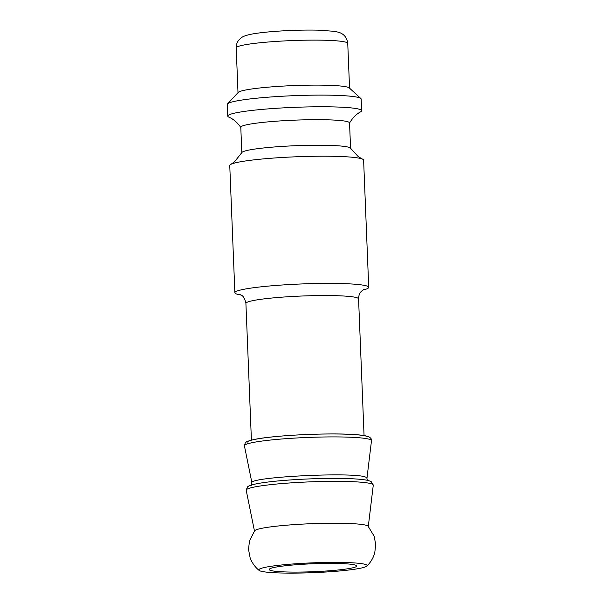 <?xml version="1.0" encoding="UTF-8"?>
<svg xmlns="http://www.w3.org/2000/svg" width="603" height="603" viewBox="0 0 603 603"><rect width="100%" height="100%" fill="white"/><g stroke="black" fill="none" stroke-linecap="round" stroke-linejoin="round"><path stroke-width="0.9" d="M362.75 290.118A66.978 6.075 177.7 0 0 368.719 287.352A66.978 6.075 177.7 0 0 367.875 286.44A66.978 6.075 177.7 0 0 296.359 284.186A66.978 6.075 177.7 0 0 234.869 292.726A66.978 6.075 177.7 0 0 241.049 295.01M349.476 123.163C354.044 115.324 359.215 112.58 360.571 111.864A66.978 6.075 177.7 0 0 361.627 110.726L361.159 99.065A66.978 6.075 177.7 0 0 360.858 98.523L349.31 87.948A55.815 5.065 177.7 0 0 348.858 87.646A55.815 5.065 177.7 0 0 291.799 85.656A55.815 5.065 177.7 0 0 238.23 92.41L227.565 103.874A66.978 6.075 177.7 0 0 227.308 104.44L227.776 116.1A66.978 6.075 177.7 0 0 228.921 117.155C230.331 117.758 235.698 120.08 240.883 127.527M360.858 98.523A66.978 6.075 177.7 0 0 360.315 98.153A66.978 6.075 177.7 0 0 291.844 95.764A66.978 6.075 177.7 0 0 227.565 103.874M361.627 110.726A66.978 6.075 177.7 0 0 360.782 109.821A66.978 6.075 177.7 0 0 289.267 107.568A66.978 6.075 177.7 0 0 227.776 116.1M350.569 148.315L349.544 122.891A54.421 4.937 177.7 0 0 348.866 122.16A54.421 4.937 177.7 0 0 290.752 120.329A54.421 4.937 177.7 0 0 240.793 127.263L241.811 152.687M368.719 287.352L363.617 160.157A66.978 6.075 177.7 0 0 362.772 159.252A66.978 6.075 177.7 0 0 362.561 159.147L358.22 156.576L350.494 148.195A54.421 4.937 177.7 0 0 349.891 147.705A54.421 4.937 177.7 0 0 293.148 145.813A54.421 4.937 177.7 0 0 241.878 152.559L234.416 161.898L230.73 164.438A66.978 6.075 177.7 0 0 229.758 165.531L234.869 292.726M362.561 159.147A66.978 6.075 177.7 0 0 296.442 156.772A66.978 6.075 177.7 0 0 230.73 164.438M366.82 566.089C370.702 562.395 373.363 557.918 374.787 552.665L375.692 544.366L374.131 536.173L368.086 526.185A56.931 5.163 177.7 0 0 367.559 525.808A56.931 5.163 177.7 0 0 308.985 523.796A56.931 5.163 177.7 0 0 254.654 530.738L249.431 541.177L248.534 549.476L250.102 557.669C251.948 562.795 254.956 567.046 259.124 570.415A54.18 4.914 177.7 0 0 313.145 572.662A54.18 4.914 177.7 0 0 366.82 566.089A54.18 4.914 177.7 0 0 366.405 564.838A54.18 4.914 177.7 0 0 305.766 563.157A54.18 4.914 177.7 0 0 259.124 570.415M356.177 565.395A43.815 3.98 177.7 0 0 309.392 563.918A43.815 3.98 177.7 0 0 269.172 569.503A43.815 3.98 177.7 0 0 313.108 571.719A43.815 3.98 177.7 0 0 356.727 565.983A43.815 3.98 177.7 0 0 356.177 565.395M240.205 294.603L240.228 294.611C240.032 295.146 243.974 294.098 245.911 303.392A56.373 5.118 -2.3 0 1 297.663 296.209A56.373 5.118 -2.3 0 1 357.858 298.108A56.373 5.118 -2.3 0 1 358.574 298.869L364.061 435.585M366.262 477.478C358.928 471.516 246.974 476.883 251.971 482.958L251.187 485.468M368.003 480.795C367.393 480.372 367.046 479.543 366.963 478.307L366.27 477.486M370.694 439.806A63.594 5.774 177.7 0 0 302.322 437.688A63.594 5.774 177.7 0 0 244.411 445.851L245.27 442.866C245.014 442.127 247.923 441.012 254.014 439.519C278.33 434.281 358.476 431.349 369.255 437.039C371.192 438.389 371.938 439.625 371.486 440.748A63.594 5.774 177.7 0 0 370.694 439.806M347.75 43.416C346.936 36.24 342.195 33.783 341.238 33.384C340.409 32.728 338.027 32.034 334.107 31.296L317.781 30.15C306 29.901 293.292 30.203 279.664 31.062C269.126 31.74 260.481 32.637 253.72 33.753C245.104 35.238 242.421 36.866 241.419 37.688L239.165 39.677C237.137 41.984 236.15 44.72 236.21 47.893A55.815 5.065 -2.3 0 1 287.45 40.778A55.815 5.065 -2.3 0 1 347.049 42.655A55.815 5.065 -2.3 0 1 347.75 43.416L349.552 88.174M367.845 436.73A60.843 5.517 177.7 0 0 296.442 435.027A60.843 5.517 177.7 0 0 248.459 443.559M372.481 484.239A63.594 5.774 177.7 0 0 372.473 484.239A63.594 5.774 177.7 0 0 304.108 482.121A63.594 5.774 177.7 0 0 246.197 490.284L247.411 486.945L248.798 486.033C251.474 484.752 256.546 483.598 264.008 482.566C282.566 479.875 316.334 478.051 340.491 478.428C353.252 478.601 362.313 479.249 367.664 480.365L371.056 481.48L373.272 485.181A63.594 5.774 177.7 0 0 372.481 484.239M363.556 289.651L361.416 291.257C359.554 293.126 358.604 295.658 358.574 298.869M245.911 303.392L251.406 440.115M366.963 478.254L371.486 440.748M251.948 482.95L244.411 445.851M236.21 47.893L238.004 92.651M368.297 526.419L373.272 485.181M254.458 530.994L246.197 490.284"/></g></svg>
